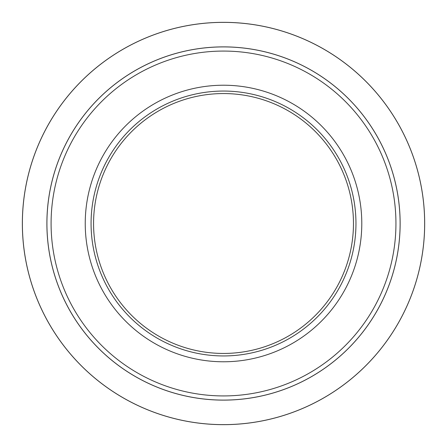 <?xml version="1.0" encoding="UTF-8"?>
<svg xmlns="http://www.w3.org/2000/svg" width="447" height="447" viewBox="0 0 447 447"><rect width="100%" height="100%" fill="white"/><g stroke="black" fill="none" stroke-linecap="round" stroke-linejoin="round"><path stroke-width="0.67" d="M361.791 223.5A138.274 138.274 0 0 1 154.377 343.251A138.274 138.274 0 0 1 154.377 103.749A138.274 138.274 0 0 1 361.791 223.5M91.071 223.5A132.446 132.446 0 0 1 289.74 108.8A132.446 132.446 0 0 1 289.74 338.2A132.446 132.446 0 0 1 91.071 223.5M353.46 223.5A129.943 129.943 0 0 0 223.517 93.557A129.943 129.943 0 0 0 93.568 223.5A129.943 129.943 0 0 0 223.517 353.443A129.943 129.943 0 0 0 353.46 223.5M400.11 223.5A176.593 176.593 0 0 1 223.517 400.093A176.593 176.593 0 0 1 46.924 223.5A176.593 176.593 0 0 1 223.517 46.907A176.593 176.593 0 0 1 400.11 223.5A176.593 176.593 0 0 1 223.517 400.093A176.593 176.593 0 0 1 46.924 223.5A176.593 176.593 0 0 1 223.517 46.907A176.593 176.593 0 0 1 400.11 223.5M22.35 223.5A201.167 201.167 0 0 1 324.097 49.287A201.167 201.167 0 0 1 324.097 397.713A201.167 201.167 0 0 1 22.35 223.5A201.167 201.167 0 0 1 324.097 49.287A201.167 201.167 0 0 1 324.097 397.713A201.167 201.167 0 0 1 22.35 223.5M400.138 223.5A176.626 176.626 0 0 1 135.206 376.463A176.626 176.626 0 0 1 135.206 70.537A176.626 176.626 0 0 1 400.138 223.5M424.65 223.5A201.133 201.133 0 0 0 223.517 22.367A201.133 201.133 0 0 0 22.384 223.5A201.133 201.133 0 0 0 223.517 424.633A201.133 201.133 0 0 0 424.65 223.5M51.087 223.5A172.43 172.43 0 0 0 223.517 395.93A172.43 172.43 0 0 0 395.941 223.5A172.43 172.43 0 0 0 223.517 51.07A172.43 172.43 0 0 0 51.087 223.5"/></g></svg>
